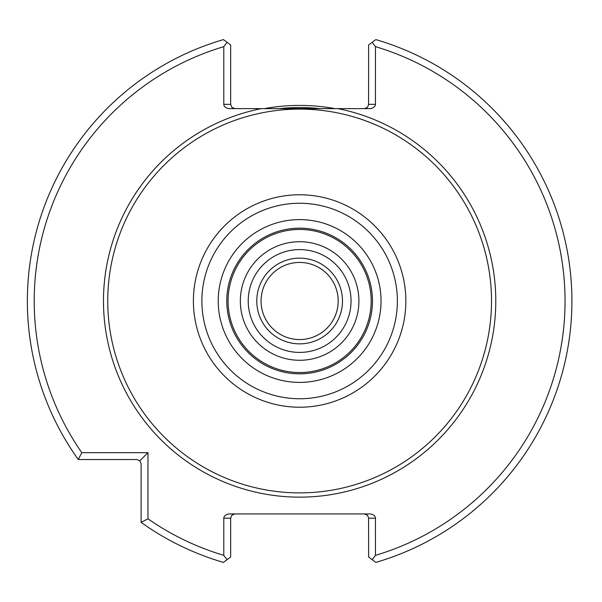<?xml version="1.0" encoding="UTF-8"?>
<svg xmlns="http://www.w3.org/2000/svg" width="602" height="602" viewBox="0 0 602 602"><rect width="100%" height="100%" fill="white"/><g stroke="black" fill="none" stroke-linecap="round" stroke-linejoin="round"><path stroke-width="0.9" d="M261.072 301A38.558 38.558 0 0 0 318.909 334.396A38.558 38.558 0 0 0 318.909 267.604A38.558 38.558 0 0 0 261.072 301M256.783 301A42.84 42.84 0 0 0 321.054 338.106A42.84 42.84 0 0 0 321.054 263.894A42.84 42.84 0 0 0 256.783 301A42.84 42.84 0 0 0 321.054 338.106A42.84 42.84 0 0 0 321.054 263.894A42.84 42.84 0 0 0 256.783 301M319.955 108.631A193.438 193.438 0 0 0 279.305 108.631M334.938 108.631A195.582 195.582 0 0 0 264.323 108.631M358.905 301A59.274 59.274 0 0 0 269.989 249.664A59.274 59.274 0 0 0 269.989 352.336A59.274 59.274 0 0 0 358.905 301M371.178 301A71.548 71.548 0 0 0 263.857 239.039A71.548 71.548 0 0 0 263.857 362.961A71.548 71.548 0 0 0 371.178 301M372.465 301A72.834 72.834 0 0 0 263.209 237.925A72.834 72.834 0 0 0 263.209 364.075A72.834 72.834 0 0 0 372.465 301A72.834 72.834 0 0 0 263.209 237.925A72.834 72.834 0 0 0 263.209 364.075A72.834 72.834 0 0 0 372.465 301M491.518 301A191.895 191.895 0 0 0 203.687 134.818A191.895 191.895 0 0 0 203.687 467.182A191.895 191.895 0 0 0 491.518 301M364.323 513.935L367.355 515.184L368.582 517.735L368.605 557L375.821 562.396A272.27 272.27 0 0 0 375.821 39.604L368.605 44.999L368.582 104.831L367.355 107.382L364.323 108.631M230.649 557L223.44 562.396A272.27 272.27 0 0 1 141.109 522.363L147.964 518.811A265.414 265.414 0 0 0 223.793 555.353L223.793 518.217L230.649 518.217L230.649 557M372.202 559.687L375.46 555.353A265.414 265.414 0 0 0 375.46 46.647L375.46 104.349L368.605 104.349M375.46 46.647L372.202 42.313M368.605 518.217L375.46 518.217L375.46 555.353M223.793 555.353L227.059 559.687M223.793 46.647A265.414 265.414 0 0 0 81.819 452.666L78.268 459.522A272.27 272.27 0 0 1 223.44 39.604L227.059 42.313L223.793 46.647L223.793 104.349A6.058 4.282 180 0 0 229.859 108.631L261.306 108.631A196.147 196.147 0 0 0 105.162 326.638A196.147 196.147 0 0 0 312.476 496.725A196.147 196.147 0 0 0 337.955 108.631L261.306 108.631M227.059 42.313L230.649 44.999L230.649 104.349L223.793 104.349M81.819 452.666L147.964 452.666L147.964 518.811M141.109 522.363L141.109 463.803L139.852 460.778L136.827 459.522L78.268 459.522M139.852 460.778L147.964 452.666M230.649 518.217L231.905 515.184L234.938 513.935M375.46 518.217A6.058 4.282 0 0 0 369.402 513.935L229.859 513.935A6.058 4.282 0 0 0 223.793 518.217M337.955 108.631L369.402 108.631A6.058 4.282 180 0 0 375.46 104.349M234.938 108.631L231.905 107.382L230.649 104.349M248.22 301A51.411 51.411 0 0 0 325.336 345.525A51.411 51.411 0 0 0 325.336 256.475A51.411 51.411 0 0 0 248.22 301M381.036 301A81.405 81.405 0 0 0 258.928 230.506A81.405 81.405 0 0 0 258.928 371.494A81.405 81.405 0 0 0 381.036 301M397.373 301A97.742 97.742 0 0 0 250.756 216.351A97.742 97.742 0 0 0 250.756 385.649A97.742 97.742 0 0 0 397.373 301M405.853 301A106.223 106.223 0 0 0 246.519 209.007A106.223 106.223 0 0 0 246.519 392.993A106.223 106.223 0 0 0 405.853 301"/></g></svg>
